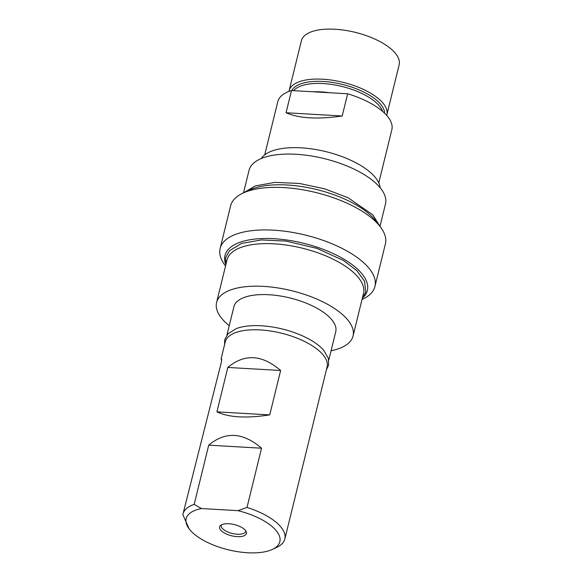 <?xml version="1.0" encoding="UTF-8"?>
<svg xmlns="http://www.w3.org/2000/svg" width="582" height="582" viewBox="0 0 582 582"><rect width="100%" height="100%" fill="white"/><g stroke="black" fill="none" stroke-linecap="round" stroke-linejoin="round"><path stroke-width="0.87" d="M342.209 115.993L347.665 93.782L291.509 90.545L286.06 112.748C299.017 118.43 317.728 119.514 342.209 115.993L286.06 112.748M288.978 91.41A50.336 21.032 13.8 0 1 289.108 90.741L301.381 40.784A50.336 21.032 13.8 0 1 347.418 30.708A50.336 21.032 13.8 0 1 398.241 57.749A50.336 21.032 13.8 0 1 399.15 64.798L386.877 114.756A50.336 21.032 13.8 0 1 386.688 115.411M380.155 187.746A61.874 25.855 -166.2 0 0 301.098 147.835A61.874 25.855 -166.2 0 0 261.253 158.537M379.981 226.362L385.502 203.889A70.262 29.362 -166.2 0 0 324.269 158.617A70.262 29.362 -166.2 0 0 249.038 170.373L243.516 192.846M362.026 299.461L362.244 299.366A79.698 33.305 -166.2 0 0 374.939 286.446L385.393 243.887A79.698 33.305 -166.2 0 0 380.373 226.885L376.023 221.175A73.405 30.671 -166.2 0 0 316.673 189.536A73.405 30.671 -166.2 0 0 249.423 190.081L242.927 193.122A79.698 33.305 -166.2 0 0 230.603 205.868L220.149 248.427A79.698 33.305 -166.2 0 0 223.568 263.166A79.698 33.305 -166.2 0 0 225.416 265.756L225.561 265.945M363.299 297.329A73.303 30.628 -166.2 0 0 364.216 276.916A73.303 30.628 -166.2 0 0 279.709 239.151A73.303 30.628 -166.2 0 0 225.416 263.464M328.786 360.062L335.734 331.755A52.431 21.912 -166.2 0 0 290.04 297.969A52.431 21.912 -166.2 0 0 233.899 306.743L226.944 335.05M331.071 350.735A70.262 29.362 -166.2 0 0 353.048 336.01A70.262 29.362 -166.2 0 0 291.822 290.738A70.262 29.362 -166.2 0 0 216.584 302.487A70.262 29.362 -166.2 0 0 219.603 315.48A70.262 29.362 -166.2 0 0 229.235 325.724M220.2 529.46A13.793 5.762 13.8 0 1 220.454 525.539A13.793 5.762 13.8 0 1 234.379 524.6A13.793 5.762 13.8 0 1 246.281 531.883A13.793 5.762 13.8 0 1 236.212 536.575A13.793 5.762 13.8 0 1 220.2 529.46M237.943 510.654A48.241 20.159 13.8 0 1 272.391 549.415A48.241 20.159 13.8 0 1 228.195 549.772A48.241 20.159 13.8 0 1 189.194 528.98A48.241 20.159 13.8 0 1 201.423 508.544L237.943 510.654L247.001 507.424A52.431 21.912 13.8 0 1 284.831 539.005A52.431 21.912 13.8 0 1 276.719 547.386L272.391 549.415M221.72 360.294L221.109 358.818L221.633 359.072M221.669 359.152L221.393 362.084L182.995 513.986A52.431 21.912 13.8 0 1 194.184 504.376L208.727 445.157C225.38 431.204 242.985 432.222 261.544 448.213L208.727 445.157M261.544 448.213L247.001 507.424M194.184 504.376L201.423 508.544M280.633 370.494L227.817 367.446C244.469 353.485 262.075 354.503 280.633 370.494L269.721 414.901L216.911 411.852L227.817 367.446M269.721 414.901C246.361 418.487 228.755 417.469 216.911 411.852M182.995 513.986A52.431 21.912 13.8 0 0 182.85 514.67L189.194 528.98M380.373 226.885A79.698 33.305 -166.2 0 0 315.939 192.533A79.698 33.305 -166.2 0 0 242.927 193.122M374.939 286.446A79.698 33.305 -166.2 0 0 371.52 271.707A79.698 33.305 -166.2 0 0 289.283 231.862A79.698 33.305 -166.2 0 0 220.149 248.427M353.048 336.01L363.503 293.437A70.262 29.362 -166.2 0 0 302.276 248.172A70.262 29.362 -166.2 0 0 227.038 259.921L216.584 302.487M221.415 524.862A12.586 5.26 -166.2 0 0 221.24 525.342A12.586 5.26 -166.2 0 0 221.778 527.67A12.586 5.26 -166.2 0 0 234.764 533.963A12.586 5.26 -166.2 0 0 245.677 531.344A12.586 5.26 -166.2 0 0 245.742 530.835M326.415 369.694L328.612 365.147L328.408 358.403L323.548 350.088A52.431 21.912 -166.2 0 0 236.205 328.634L228.049 333.755L224.739 339.633L224.579 344.682M284.831 539.005L327.091 366.944A52.431 21.912 -166.2 0 0 281.397 333.166A52.431 21.912 -166.2 0 0 225.256 341.932L221.109 358.818M378.787 182.872L391.839 129.713A58.724 24.539 -166.2 0 0 347.665 93.782M291.509 90.545A58.724 24.539 -166.2 0 0 277.781 101.697L264.723 154.856M289.108 90.741A50.336 21.032 13.8 0 1 335.145 80.672A50.336 21.032 13.8 0 1 385.968 107.714A50.336 21.032 13.8 0 1 386.877 114.756M293.604 90.661A46.982 19.628 13.8 0 1 339.371 85.852A46.982 19.628 13.8 0 1 382.09 110.158A46.982 19.628 13.8 0 1 382.585 111.388M291.786 90.559A48.03 20.072 13.8 0 1 337.364 83.299A48.03 20.072 13.8 0 1 383.48 108.659A48.03 20.072 13.8 0 1 384.593 113.221M313.225 91.796A46.982 19.628 13.8 0 1 329.383 92.727M243.574 192.817L255.272 185.92L275.068 182.37L299.49 183.468L324.683 188.823L348.007 197.72L372.749 214.765L379.937 226.311M225.758 265.152L225.656 257.63L229.475 250.733L241.501 243.458L261.398 239.922L285.944 241.086L316.812 248.332L343.606 260.569L356.868 270.674L364.601 281.324L365.765 292.157L362.215 298.675"/></g></svg>
